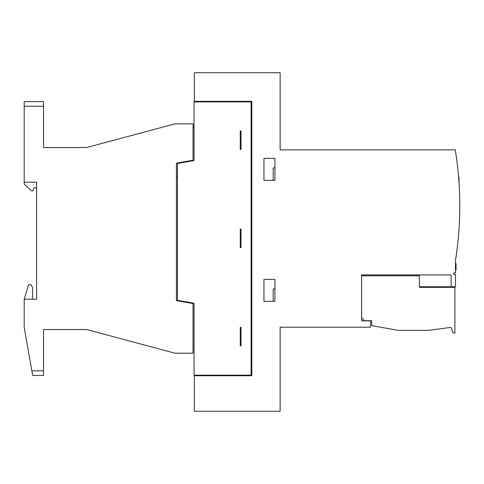 <?xml version="1.0" encoding="UTF-8"?>
<svg xmlns="http://www.w3.org/2000/svg" width="484" height="484" viewBox="0 0 484 484"><rect width="100%" height="100%" fill="white"/><g stroke="black" fill="none" stroke-linecap="round" stroke-linejoin="round"><path stroke-width="0.73" d="M459.02 182.656L459.02 177.295L458.596 177.005L458.705 178.384M459.376 188.814L459.328 187.81M459.413 189.486L459.685 196.897M459.679 196.716L459.395 189.099M459.576 218.369L459.225 225.871M459.177 226.687L459.225 225.859M459.237 225.598L459.588 217.988M459.6 217.697L459.788 208.725M263.955 180.326L263.955 158.377L274.93 158.377L274.93 180.326L263.955 180.326M455.474 260.489A346.629 346.629 0 0 1 455.468 260.531A346.629 346.629 0 0 0 455.238 149.852L280.127 149.852L280.127 72.727L194.338 72.727L194.338 101.325L251.819 101.325L251.819 375.741L194.338 375.741L194.338 411.273L280.127 411.273L280.127 327.214L370.544 327.214L370.544 320.856L361.59 320.856L361.59 274.93L451.136 274.93L451.136 286.776L419.386 286.776L419.386 287.351L454.918 287.351L454.918 332.992L453.066 332.992L451.257 328.019A0.865 0.865 0 0 0 450.332 327.456L428.056 330.391L398.592 330.391L371.724 325.653L371.724 320.717L364.506 320.717L361.615 317.825L361.615 275.795L419.386 275.795L419.386 287.351M274.93 279.407L274.93 301.363L263.955 301.363L263.955 279.407L274.93 279.407M441.075 286.776L443.84 286.776M448.722 286.776L454.899 287.351M419.561 287.351L436.211 286.776M455.468 260.531L455.468 272.909L453.732 272.909L453.732 274.349L455.468 274.349L455.468 286.776L451.136 286.776M455.468 269.981L456.043 269.981L456.043 263.562L455.468 263.562M455.468 269.769L456.043 269.769M455.468 268.59L456.043 268.59M455.468 268.215L456.043 268.215M455.468 267.815L456.043 267.815M455.468 267.313L456.043 267.313M455.468 266.309L456.043 266.309M455.468 264.706L456.043 264.706M455.468 263.653L456.043 263.653M459.643 216.294L459.794 207.473M459.304 187.405L458.82 179.836M251.819 358.408L251.099 358.408M274.93 288.942L273.194 288.942L273.194 301.363M274.93 167.906L273.194 167.906L273.194 180.326M194.048 349.744L193.037 349.744M177.44 300.8L177.44 162.975M193.037 127.322L194.048 127.322M240.252 345.842L240.252 327.359L241.044 327.359L241.044 345.842L240.252 345.842M240.252 247.633L240.252 229.144L241.044 229.144L241.044 247.633L240.252 247.633M240.252 149.423L240.252 130.934L241.044 130.934L241.044 149.423L240.252 149.423M251.099 118.659L251.819 118.659M177.44 300.28L194.048 303.208L194.048 375.167L251.099 375.167L251.099 101.906L194.048 101.906L194.048 160.573L177.44 163.501M174.984 353.211L86.588 329.525L174.984 353.211L193.037 353.211L193.037 303.553L176.43 300.624L176.43 176.442L177.44 176.267M43.554 329.525L86.588 329.525L43.554 329.525L43.554 375.451L32.682 375.451L24.2 327.359L24.2 299.197L36.621 299.197L36.621 182.208L24.2 182.208L24.2 106.238L43.554 106.238L43.554 101.616L24.2 101.616L24.2 106.238M24.2 299.197L28.592 284.749L31.133 284.749L32.579 287.641L32.579 299.197M36.621 187.986L33.735 187.986L32.96 190.865L31.52 190.871L24.2 184.077L24.2 182.208M43.554 106.238L43.554 147.541L86.588 147.541L174.984 123.856L193.037 123.856L193.037 160.228L176.43 163.156L176.43 300.624M43.554 147.541L86.588 147.541L174.984 123.856M31.865 370.829L43.554 370.829"/></g></svg>
